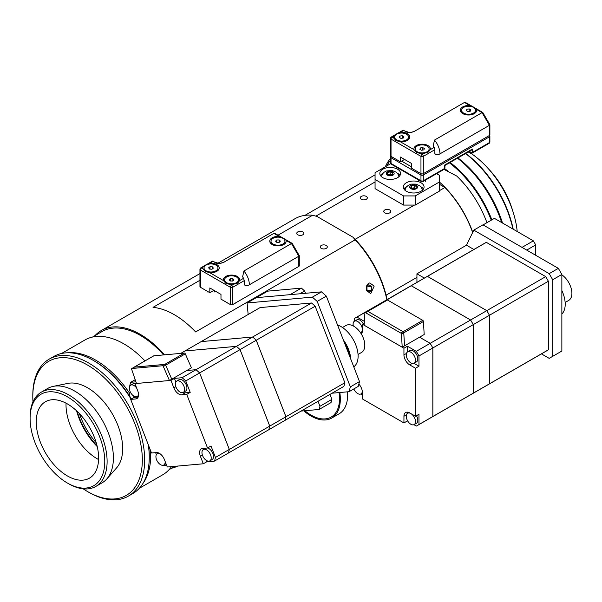 <?xml version="1.0" encoding="UTF-8"?>
<svg xmlns="http://www.w3.org/2000/svg" width="602" height="602" viewBox="0 0 602 602"><rect width="100%" height="100%" fill="white"/><g stroke="black" fill="none" stroke-linecap="round" stroke-linejoin="round"><path stroke-width="0.9" d="M67.432 483.052L68.605 483.73A54.451 31.439 -120 0 0 95.831 486.431A54.451 31.439 -120 0 0 107.111 461.501A54.451 31.439 -120 0 0 83.339 406.696A54.451 31.439 -120 0 0 41.38 392.113A54.451 31.439 -120 0 0 30.1 417.036L30.1 418.398A52.795 30.484 60 0 1 67.432 396.838A52.795 30.484 60 0 1 104.763 461.501A52.795 30.484 60 0 1 67.432 483.052A52.795 30.484 60 0 1 30.1 418.398M95.831 486.431L102.114 482.804A54.451 31.439 -120 0 0 106.78 478.974A54.451 31.439 -120 0 0 113.394 457.874A54.451 31.439 -120 0 0 92.941 406.794A54.451 31.439 -120 0 0 53.307 386.364A54.451 31.439 -120 0 0 47.656 388.486L41.38 392.113M98.615 457.949A44.096 25.457 -120 0 0 79.366 413.574A44.096 25.457 -120 0 0 45.383 401.76A44.096 25.457 -120 0 0 45.383 452.681A44.096 25.457 -120 0 0 89.48 478.138A44.096 25.457 -120 0 0 98.615 457.949M148.273 444.69A79.11 45.677 60 0 1 149.251 457.302L149.251 455.947A77.447 44.714 -120 0 0 148.543 445.39M131.432 398.976A77.447 44.714 -120 0 0 94.491 361.087L93.318 360.41A79.11 45.677 60 0 1 131.093 399.171M149.251 457.302A79.11 45.677 60 0 1 132.869 493.512L128.294 496.161A79.11 45.677 -120 0 0 144.676 459.943A79.11 45.677 -120 0 0 110.143 380.329A79.11 45.677 -120 0 0 49.183 359.138A79.11 45.677 -120 0 0 32.801 395.348L32.801 396.71A77.447 44.714 60 0 1 87.561 365.09A77.447 44.714 60 0 1 142.328 459.943A77.447 44.714 60 0 1 87.561 491.563A77.447 44.714 60 0 1 83.196 488.839M49.183 359.138L53.759 356.497A79.11 45.677 60 0 1 93.318 360.41M87.561 491.563L88.735 492.24A79.11 45.677 -120 0 0 128.294 496.161M32.975 401.85A77.447 44.714 60 0 1 32.801 396.71M106.78 478.974L116.645 467.829A49.65 28.663 -120 0 0 122.673 448.595A49.65 28.663 -120 0 0 104.026 402.023A49.65 28.663 -120 0 0 67.891 383.391L53.307 386.364M66.039 403.174A44.096 25.457 -120 0 0 98.585 459.544M76.597 410.82A49.266 28.444 -120 0 0 97.238 446.579M77.131 411.324A51.877 29.949 -120 0 0 97.065 445.864M79.419 413.634A50.47 29.137 -120 0 0 96.215 442.726M387.086 299.585A76.161 43.969 -120 0 0 353.065 237.271L355.142 239.829A77.824 44.932 60 0 1 386.868 299.713M355.142 239.829L195.605 331.935A77.824 44.932 -120 0 0 153.028 307.351L199.947 280.261M95.048 335.577A77.824 44.932 60 0 1 101.362 330.498A77.824 44.932 60 0 1 118.985 327.006A77.824 44.932 60 0 1 164.512 354.841M177.733 466.068A77.824 44.932 60 0 1 171.63 468.213M278.011 235.194L312.566 215.245L316.991 216.442L353.065 237.271M217.947 263.187L294.942 218.737A77.824 44.932 60 0 1 312.566 215.245M374.173 286.108L370.734 293.693L366.543 290.518L366.257 286.394L368.334 283.407L369.778 282.948L374.173 286.108M302.776 231.92A3.529 2.039 180 0 1 303.807 233.365A3.529 2.039 180 0 1 300.278 235.405A3.529 2.039 180 0 1 296.748 233.365A3.529 2.039 180 0 1 298.931 231.484A3.529 2.039 180 0 1 302.776 231.92M326.254 245.481A3.529 2.039 180 0 1 327.285 246.918A3.529 2.039 180 0 1 323.756 248.957A3.529 2.039 180 0 1 320.234 246.918A3.529 2.039 180 0 1 322.409 245.037A3.529 2.039 180 0 1 326.254 245.481M129.897 396.53L129.573 393.189L130.619 392.579M129.573 393.189A77.824 44.932 -120 0 0 67.522 352.795M142.952 483.444A77.824 44.932 -120 0 0 150.688 455.421A77.824 44.932 -120 0 0 150.53 450.514M171.525 466.618A77.824 44.932 60 0 1 162.751 474.775L139.333 488.297M61.509 353.509L84.927 339.987A77.824 44.932 60 0 1 144.962 360.907M92.482 337.06L101.986 331.574A76.574 44.209 60 0 1 163.586 354.924M366.558 290.36L366.377 286.627L368.838 284.701L371.487 286.499L371.667 290.232L369.207 292.166L366.558 290.36M367.039 290.683L366.911 286.913L366.43 286.582M371.667 290.232L367.092 290.646M371.487 286.499L366.911 286.913M326.337 296.124L321.528 291.857L312.37 297.14L317.186 301.406L326.337 296.124L359.499 381.593L350.349 386.883L349.055 391.691L332.041 393.211M317.186 301.406L350.349 386.883M248.152 314.492L247.098 302.972L312.37 297.14M349.055 391.691L358.213 386.409L359.499 381.593M247.098 302.972L256.256 297.681L321.528 291.857M305.515 293.287L304.612 290.969L301.406 288.125L267.687 291.135L256.362 297.674M318.037 401.293L319.963 406.26L319.105 409.465L301.098 411.076M329.956 394.415L331.883 399.382L319.963 406.26M299.706 293.806L304.612 290.969M301.406 288.125L290.081 294.664M319.105 409.465L331.025 402.587L331.883 399.382M303.799 410.835A41.508 23.96 -120 0 0 331.732 418.066A41.508 23.96 -120 0 0 340.326 399.066A41.508 23.96 -120 0 0 339.821 392.519M331.732 418.066L339.069 413.83A41.508 23.96 -120 0 0 347.663 394.829A41.508 23.96 -120 0 0 347.557 391.827M333.628 415.636A41.508 23.96 -120 0 0 335.073 415.38M304.83 410.745A40.349 23.297 -120 0 0 331.153 417.066A40.349 23.297 -120 0 0 339.513 398.592A40.349 23.297 -120 0 0 339.069 392.587M315.17 306.23L344.856 382.729A62.096 35.849 60 0 1 343.877 386.379L284.972 420.384A62.096 35.849 -120 0 0 285.95 416.742L256.264 340.235L315.17 306.23A62.096 35.849 60 0 0 311.527 302.994L252.622 337L201.203 341.597L260.109 307.584L311.527 302.994M344.856 382.729L285.95 416.742M256.264 340.235A62.096 35.849 -120 0 0 252.622 337A62.096 35.849 60 0 1 256.241 340.25L285.927 416.757A62.096 35.849 60 0 1 284.949 420.399L268.77 429.738A62.096 35.849 -120 0 0 269.749 426.096L240.063 349.589L256.241 340.25M201.181 341.605L252.599 337.015L236.42 346.353L185.01 350.951L201.181 341.605M285.927 416.757L229.332 449.431L199.646 372.924L240.04 349.604L269.726 426.081A62.059 35.834 60 0 1 269.726 426.096A62.096 35.849 60 0 1 268.748 429.753L228.354 453.073A62.096 35.849 -120 0 0 229.332 449.431L229.302 449.423A62.059 35.834 -120 0 0 229.309 449.416A62.096 35.849 60 0 1 228.331 453.088L214.47 461.094L206.772 461.779L206.208 460.334M240.063 349.589A62.096 35.849 -120 0 0 236.42 346.353M208.886 461.177A6.539 3.77 -120 0 0 209.842 460.884A6.539 3.77 -120 0 0 209.842 453.336A6.539 3.77 -120 0 0 203.31 449.559A6.539 3.77 -120 0 0 202.912 456.354A6.539 3.77 -120 0 0 208.886 461.177M236.42 346.383L236.42 346.383A62.059 35.834 60 0 1 240.047 349.604L269.726 426.081M203.31 449.559L205.621 448.227A6.539 3.77 60 0 1 205.749 448.159M207.509 448.001A6.539 3.77 60 0 1 212.845 453.411A6.539 3.77 60 0 1 212.152 459.552L209.842 460.884M159.997 453.72A6.539 3.77 -120 0 0 157.28 453.675A6.539 3.77 -120 0 0 156.543 459.695A6.539 3.77 -120 0 0 163.812 464.992A6.539 3.77 -120 0 0 165.144 461.501M184.001 386.371A6.539 3.77 -120 0 0 176.732 381.066A6.539 3.77 -120 0 0 176.732 388.614A6.539 3.77 -120 0 0 183.271 392.391A6.539 3.77 -120 0 0 184.001 386.371M206.772 461.779L203.303 463.781L200.413 456.339A8.172 4.718 60 0 1 201.331 448.814A8.172 4.718 60 0 1 202.528 448.445L207.532 448.001L211.001 445.999L215.441 457.445A62.096 35.849 60 0 1 214.47 461.094M203.167 449.649A8.172 4.718 60 0 1 203.506 448.355M180.781 353.389L184.98 350.958L236.398 346.368A62.096 35.849 60 0 1 240.04 349.604M236.398 346.368L196.004 369.688L186.808 370.508L169.455 380.517L136.473 383.466L131.68 369.35A0.948 0.549 60 0 1 131.808 368.537A0.948 0.549 60 0 1 131.943 368.492L134.261 367.16L164.76 364.436A0.948 0.549 60 0 1 165.648 365.188A0.978 0.564 -120 0 0 164.745 364.406L134.246 367.13L153.886 355.79A0.978 0.564 -120 0 0 153.743 355.835A0.978 0.564 -120 0 0 153.638 355.94M186.786 370.523L195.981 369.703A62.096 35.849 60 0 1 199.623 372.939A62.059 35.834 -120 0 0 196.004 369.718L182.113 377.71A62.096 35.849 60 0 1 185.762 380.938L199.631 372.939A62.096 35.849 -120 0 0 196.004 369.688L196.004 369.726M229.309 449.446L199.623 372.939L229.309 449.416L215.441 457.445M186.808 370.508L191.428 367.845L185.311 353.841A0.978 0.564 -120 0 0 184.393 353.065L153.886 355.79M169.455 380.517L163.338 366.52A0.948 0.549 -120 0 0 162.45 365.768L131.943 368.492M134.013 367.303A0.948 0.549 60 0 1 134.118 367.205A0.948 0.549 60 0 1 134.261 367.16A0.978 0.564 60 0 0 134.103 367.175L153.743 355.835M176.732 381.066L179.042 379.734A6.539 3.77 60 0 1 186.311 385.039A6.539 3.77 60 0 1 185.582 391.052L183.271 392.391M181.736 394.837L185.198 392.835L190.202 392.391L186.733 394.393L181.736 394.837A8.172 4.718 60 0 1 173.843 387.838L170.953 380.396L134.931 383.617L137.82 391.059A8.172 4.718 60 0 1 136.902 398.584A8.172 4.718 60 0 1 135.706 398.953L130.702 399.397L151.501 453.005L156.497 452.553A8.172 4.718 60 0 1 164.391 459.552L167.281 467.001L203.303 463.781M185.198 392.835A8.172 4.718 60 0 1 183.121 392.466M166.649 465.361L163.052 465.685A62.096 35.849 60 0 1 162.593 465.301M185.762 380.938L190.202 392.391M207.532 448.001L186.733 394.393M156.369 454.63L155.602 452.636M171.788 379.185L165.67 365.181L171.766 379.185M175.829 382.022L174.422 378.395L182.113 377.71M170.953 380.396L174.422 378.395M136.263 382.842L134.931 383.617A6.539 3.77 60 0 0 133.968 383.549A6.539 3.77 60 0 0 133.012 383.843L130.702 385.182A6.539 3.77 -120 0 0 130.702 392.73A6.539 3.77 -120 0 0 137.241 396.5A6.539 3.77 -120 0 0 138.558 394.122M130.702 399.397L134.163 397.395L138.197 397.034M134.163 397.395L133.606 395.95M129.799 386.138L129.723 385.95A62.096 35.849 60 0 1 130.702 382.3L135.194 379.704M130.702 382.3L135.917 381.834M136.639 388.027A6.539 3.77 -120 0 0 131.657 384.881A6.539 3.77 -120 0 0 130.702 385.182M213.936 290.33L209.827 292.7L209.827 287.959L220.979 294.401L220.979 299.141L230.37 304.567A1.663 0.956 0 0 0 232.718 304.567L298.81 266.408L298.81 256.241L299.277 255.639L292.226 243.434L291.473 243.532L298.81 256.241L249.416 284.761C249.16 279.682 247.324 275.099 243.9 270.998L242.621 276.8L243.569 278.305L239.664 280.562L237.722 282.963L232.816 284.513A8.217 4.748 180 0 1 230.273 284.513L226.028 283.399L223.425 280.562A8.217 4.748 180 0 1 231.544 275.084A8.217 4.748 180 0 1 239.664 280.562M279.245 236.473C282.662 237.587 284.942 238.904 286.093 240.424A8.217 4.748 180 0 1 284.46 244.073A8.217 4.748 180 0 1 272.164 244.51A8.217 4.748 180 0 1 271.494 244.073A8.217 4.748 180 0 1 270.892 238.753A8.217 4.748 180 0 1 279.245 236.473L273.865 233.365L224.463 261.885C221.679 263.383 218.94 263.796 216.238 263.127L213.116 261.321L212.461 261.697M282.601 237.843L274.836 233.365L273.865 233.365M298.81 266.408A1.663 0.956 0 0 0 299.299 265.73L299.299 255.722M199.947 269.32A1.663 0.956 0 0 0 200.436 269.997A1.663 0.956 -60 0 1 201.61 267.965A1.663 0.956 -120 0 0 200.782 267.882A1.663 1.663 0 0 0 199.947 269.32L199.947 286.605A1.663 0.956 0 0 0 200.436 287.282L209.827 292.7M202.882 267.228C203.927 265.798 206.208 264.474 209.729 263.277A8.217 4.748 180 0 1 218.082 265.557A8.217 4.748 180 0 1 217.488 270.877A8.217 4.748 180 0 1 209.729 272.653L205.485 271.54L202.882 268.703A8.217 4.748 180 0 1 202.882 267.228L201.61 267.965L202.882 268.703M249.416 284.761C246.722 286.206 244.991 286.033 244.224 284.249L244.224 280.637L243.569 278.305M214.094 261.885L218.172 263.217C218.451 263.774 224.102 262.532 224.456 261.893L224.463 261.885M243.9 270.998L291.473 243.532L286.093 240.424M209.601 269.086L208.616 267.822L210.023 266.701L212.408 266.844L213.386 268.101L211.979 269.229L209.601 269.086M210.023 269.109L210.023 266.701M212.408 268.891L212.408 266.844M216.652 270.321A6.976 4.026 180 0 1 208.856 271.795A6.976 4.026 180 0 1 204.033 267.965A6.976 4.026 180 0 1 211.001 263.939A6.976 4.026 180 0 1 217.977 267.965A6.976 4.026 180 0 1 216.652 270.321M205.335 271.449A6.976 4.026 180 0 1 204.033 269.102L204.033 267.965M217.977 267.965L217.977 269.102A6.976 4.026 180 0 1 216.848 271.299M230.22 280.976L229.151 279.734L230.483 278.583L232.876 278.673L233.937 279.915L232.605 281.066L230.22 280.976M230.483 280.983L230.483 278.583M232.876 280.833L232.876 278.673M237.346 282.06A6.976 4.026 180 0 1 229.528 283.677A6.976 4.026 180 0 1 224.576 279.825A6.976 4.026 180 0 1 231.544 275.799A6.976 4.026 180 0 1 238.52 279.825A6.976 4.026 180 0 1 237.346 282.06M238.52 279.825L238.52 280.968A6.976 4.026 180 0 1 237.346 283.196A6.976 4.026 180 0 1 237.218 283.309M225.878 283.309A6.976 4.026 180 0 1 224.576 280.968L224.576 279.825M276.815 242.365L275.581 241.184L276.739 239.972L279.14 239.95L280.374 241.131L279.208 242.343L276.815 242.365M276.739 242.297L276.739 239.972M279.14 242.343L279.14 239.95M284.076 243.11A6.976 4.026 180 0 1 276.228 245.059A6.976 4.026 180 0 1 271.005 241.161A6.976 4.026 180 0 1 277.973 237.135A6.976 4.026 180 0 1 284.949 241.161A6.976 4.026 180 0 1 284.076 243.11M284.949 241.161L284.949 242.297A6.976 4.026 180 0 1 284.076 244.254A6.976 4.026 180 0 1 283.82 244.495M272.127 244.495A6.976 4.026 180 0 1 271.005 242.297L271.005 241.161M353.78 366.851A24.2 13.974 -120 0 0 355.82 345.006A24.2 13.974 -120 0 0 337.534 324.982M350.733 358.988A24.2 13.974 -120 0 0 343.268 339.761M358.047 354.458L361.584 352.418A15.562 8.985 -120 0 0 363.33 338.091A15.562 8.985 -120 0 0 346.015 325.464L342.485 327.503M349.679 356.279A23.057 13.312 -120 0 0 347.783 349.303A23.057 13.312 -120 0 0 344.321 342.47M386.093 295.176L416.938 277.364M472.645 232.53A75.747 43.735 -120 0 0 444.923 187.485L439.332 190.714M414.469 205.071L355.105 239.34M366.287 196.41A3.529 2.039 180 0 1 367.318 197.847A3.529 2.039 180 0 1 363.789 199.887A3.529 2.039 180 0 1 360.259 197.847A3.529 2.039 180 0 1 362.442 195.966A3.529 2.039 180 0 1 366.287 196.41M389.765 209.963A3.529 2.039 180 0 1 390.796 211.407A3.529 2.039 180 0 1 387.267 213.439A3.529 2.039 180 0 1 383.737 211.407A3.529 2.039 180 0 1 385.92 209.526A3.529 2.039 180 0 1 389.765 209.963M315.892 216.133L375.061 181.977M439.332 184.257L444.923 187.485M512.731 210.888A62.254 35.947 -120 0 0 488.455 168.838M486.943 222.672A74.708 43.133 -120 0 0 456.707 176.025L443.99 169.388M472.758 232.304A74.708 43.133 -120 0 0 439.332 181.932M446.737 170.155A7.344 4.244 180 0 1 446.315 170.434M445.397 170.012A6.186 3.567 -0 0 0 445.984 169.613M444.381 169.124L444.449 169.591M517.216 231.529A71.804 41.455 -120 0 0 471.073 153.412M416.554 186.628L415.786 188.283L412.912 188.727L410.812 187.515L411.58 185.86L414.447 185.416L416.554 186.628M415.184 188.381L414.447 187.786L414.447 185.416M414.447 187.786L411.58 188.23M411.58 187.959L411.58 185.86M392.737 174.362L392.737 172.623L392.82 174.332L390.284 175.235L387.673 174.414L387.59 172.699L390.119 171.803L390.119 174.174L388.892 174.798M391.511 174.798L390.119 174.174M390.119 171.803L392.737 172.623M404.529 159.417L400.42 161.795L400.42 157.047L411.572 163.488L411.572 168.229L420.964 173.654A1.663 0.956 -0 0 0 423.311 173.654L489.403 135.495L489.403 125.329L489.862 124.727L482.819 112.521L482.067 112.619L489.403 125.329L440.002 153.849C439.753 148.777 437.917 144.187 434.493 140.085L433.207 145.895L434.162 147.392L430.257 149.65L428.315 152.058L423.409 153.6A8.217 4.748 180 0 1 420.866 153.6L416.614 152.487L414.018 149.65A8.217 4.748 180 0 1 422.137 144.171A8.217 4.748 180 0 1 430.257 149.65M469.838 105.561C473.247 106.674 475.527 107.991 476.686 109.511A8.217 4.748 180 0 1 475.046 113.161A8.217 4.748 180 0 1 462.75 113.605A8.217 4.748 180 0 1 462.08 113.161A8.217 4.748 180 0 1 461.486 107.841A8.217 4.748 180 0 1 469.838 105.561L464.458 102.453L415.056 130.973C412.265 132.478 409.526 132.891 406.832 132.214L403.701 130.408L403.054 130.792M473.187 106.93L465.429 102.453L464.458 102.453M489.403 135.495A1.663 0.956 -0 0 0 489.885 134.818L489.885 124.817M390.54 138.407A1.663 0.956 -0 0 0 391.029 139.085A1.663 0.956 -60 0 1 392.203 137.053A1.663 0.956 -120 0 0 391.368 136.97A1.663 1.663 0 0 0 390.54 138.407L390.54 155.692A1.663 0.956 -0 0 0 391.029 156.369L400.42 161.795M393.475 136.315C394.521 134.886 396.801 133.569 400.315 132.365A8.217 4.748 180 0 1 408.675 134.645A8.217 4.748 180 0 1 408.073 139.973A8.217 4.748 180 0 1 400.315 141.741L396.071 140.627L393.475 137.79A8.217 4.748 180 0 1 393.475 136.315L392.203 137.053L393.475 137.79M440.002 153.849C437.308 155.293 435.577 155.128 434.817 153.337L434.817 149.725L434.162 147.392M434.493 140.085L482.067 112.619L476.686 109.511M444.923 167.89L444.923 165.46L471.208 150.289L472.382 149.048L444.442 165.181L444.442 168.568A1.663 0.956 60 0 1 444.095 169.328A1.663 1.663 0 0 0 444.923 167.89A1.663 0.956 180 0 1 444.442 168.568L423.311 180.773A1.663 0.956 180 0 1 420.964 180.773A1.663 0.956 120 0 0 421.302 181.533A1.663 1.663 0 0 0 422.965 181.533A1.663 0.956 -120 0 0 423.311 180.773L423.311 175.009A1.663 0.956 -120 0 0 422.943 173.812M444.923 165.46L444.442 165.181M422.754 147.58L424.448 148.559L423.831 149.89L421.513 150.252L419.82 149.273L420.437 147.934L422.754 147.58L422.754 150.056M420.437 149.627L420.437 147.934M427.066 146.068A6.976 4.026 180 0 1 429.106 148.912A6.976 4.026 180 0 1 422.137 152.938A6.976 4.026 180 0 1 415.162 148.912A6.976 4.026 180 0 1 419.466 145.195A6.976 4.026 180 0 1 427.066 146.068M429.106 148.912L429.106 150.056A6.976 4.026 180 0 1 427.804 152.396M416.464 152.396A6.976 4.026 180 0 1 415.162 150.056L415.162 148.912M402.211 135.713L403.904 136.699L403.287 138.031L400.97 138.392L399.276 137.414L399.894 136.075L402.211 135.713L402.211 138.197M399.894 137.768L399.894 136.075M406.523 134.208A6.976 4.026 180 0 1 408.562 137.053A6.976 4.026 180 0 1 401.594 141.079A6.976 4.026 180 0 1 394.619 137.053A6.976 4.026 180 0 1 398.923 133.335A6.976 4.026 180 0 1 406.523 134.208M408.562 137.053L408.562 138.197A6.976 4.026 180 0 1 407.441 140.386M395.92 140.537A6.976 4.026 180 0 1 394.619 138.197L394.619 137.053M469.184 111.393L469.184 108.909L470.877 109.888L470.26 111.227L467.942 111.581L466.249 110.602L466.866 109.271L469.184 108.909M466.866 110.964L466.866 109.271M463.63 113.093A6.976 4.026 180 0 1 461.591 110.249A6.976 4.026 180 0 1 468.567 106.223A6.976 4.026 180 0 1 475.535 110.249A6.976 4.026 180 0 1 471.231 113.966A6.976 4.026 180 0 1 463.63 113.093M462.712 113.582A6.976 4.026 180 0 1 461.591 111.385L461.591 110.249M475.535 110.249L475.535 111.385A6.976 4.026 180 0 1 474.414 113.582M436.593 173.662L439.332 175.242L439.332 182.022L415.267 195.921L403.528 195.921L403.528 205.071L375.061 188.629L375.061 172.706L390.758 163.639M403.528 195.921L375.061 179.479M397.538 169.215A10.377 5.99 180 0 1 400.578 173.451A10.377 5.99 180 0 1 390.201 179.441A10.377 5.99 180 0 1 379.824 173.451A10.377 5.99 180 0 1 386.236 167.913A10.377 5.99 180 0 1 397.538 169.215M421.016 182.767A10.377 5.99 180 0 1 424.056 187.004A10.377 5.99 180 0 1 413.679 192.994A10.377 5.99 180 0 1 403.31 187.004A10.377 5.99 180 0 1 409.714 181.473A10.377 5.99 180 0 1 421.016 182.767M403.528 205.071L415.267 205.071L415.267 195.921M415.267 205.071L439.332 191.173L439.332 182.022M399.961 175.483A10.377 5.99 -0 0 0 397.538 173.278A10.377 5.99 -0 0 0 397.305 173.15M383.105 173.15A10.377 5.99 -0 0 0 380.441 175.483M423.439 189.036A10.377 5.99 -0 0 0 421.016 186.838A10.377 5.99 -0 0 0 420.783 186.703M406.583 186.703A10.377 5.99 -0 0 0 403.919 189.036M561.862 274.452L558.34 268.349L549.182 273.639L552.704 279.734L561.862 274.452L561.862 351.041L549.182 358.356L541.431 353.878M552.704 279.734L552.704 356.324M473.887 249.476L466.482 245.202L473.819 230.122L549.182 273.639M466.482 245.202L416.938 273.805L424.342 278.079M416.938 282.353L416.938 273.805M473.819 230.122L482.977 224.839L558.34 268.349M465.564 153.548A83.008 47.927 60 0 1 512.919 229.046M457.934 157.95A83.008 47.927 60 0 1 502.504 223.033M513.205 229.212A81.353 46.971 -120 0 0 465.7 153.465M548.377 281.254L548.377 349.807A62.096 35.849 60 0 1 547.067 350.627L488.162 384.633A62.096 35.849 -120 0 0 488.162 384.633A62.096 35.849 -120 0 0 489.471 383.813L489.471 315.26L548.377 281.254A62.096 35.849 60 0 0 545.705 276.627L486.8 310.64L427.435 276.363L486.333 242.358L545.705 276.627M427.435 276.363A62.096 35.849 -120 0 0 426.065 277.086L484.971 243.073A62.096 35.849 60 0 1 486.333 242.358M548.377 349.807L489.471 383.813A62.096 35.849 60 0 1 488.139 384.648L471.96 393.986A62.096 35.849 -120 0 0 473.27 393.166L473.27 324.613L489.449 315.275A62.096 35.849 -120 0 0 486.8 310.64M486.777 310.655L470.598 319.993L411.234 285.717A62.096 35.849 -120 0 0 409.872 286.439L426.043 277.093A62.096 35.849 60 0 1 427.405 276.378L486.777 310.655A62.096 35.849 60 0 1 489.449 315.275L489.449 383.828L473.27 393.166M411.234 285.717L427.405 276.378M409.872 286.439A62.096 35.849 -120 0 0 409.857 286.439A62.096 35.849 60 0 1 411.211 285.732L470.591 320.016A62.059 35.834 60 0 1 473.247 324.613L473.247 393.181L432.853 416.501L432.853 347.948L473.247 324.628A62.096 35.849 60 0 0 470.576 320.008L430.182 343.328L419.564 337.195L402.211 347.188L364.127 325.2L364.887 313.048A0.948 0.549 60 0 1 365.083 312.664A0.948 0.549 60 0 1 365.557 312.709L367.867 311.377L403.092 331.71L367.867 311.354L387.507 300.007A0.978 0.564 -120 0 0 387.018 299.962L367.378 311.302A0.978 0.564 60 0 1 367.867 311.354M473.27 324.613A62.096 35.849 -120 0 0 470.598 319.993M410.873 424.267A6.539 3.77 -120 0 0 414.146 424.591A6.539 3.77 -120 0 0 414.146 417.043A6.539 3.77 -120 0 0 407.607 413.265A6.539 3.77 -120 0 0 406.606 418.503A6.539 3.77 -120 0 0 410.873 424.267M416.456 415.711A6.539 3.77 60 0 1 416.456 423.251L414.146 424.591M431.536 417.329A62.096 35.849 -120 0 0 431.544 417.321A62.096 35.849 -120 0 0 432.853 416.501A62.096 35.849 60 0 1 431.521 417.337L417.66 425.343A62.096 35.849 60 0 1 416.291 426.058L413.935 424.696M473.247 393.181A62.096 35.849 60 0 1 471.938 394.001L431.544 417.321M353.856 388.922A6.539 3.77 -120 0 0 360.989 393.904A6.539 3.77 -120 0 0 362.314 391.518M415.493 360.222A6.539 3.77 -120 0 0 412.641 353.645A6.539 3.77 -120 0 0 407.607 351.892A6.539 3.77 -120 0 0 407.607 359.439A6.539 3.77 -120 0 0 414.146 363.217A6.539 3.77 -120 0 0 415.493 360.222M407.817 421.167L407.411 420.933L403.942 422.928L403.942 416.26A8.172 4.718 60 0 1 405.635 412.521A8.172 4.718 60 0 1 409.721 412.927L415.493 416.26L418.962 414.259L418.962 424.523A62.096 35.849 60 0 1 417.66 425.343M407.464 413.356A8.172 4.718 60 0 1 407.75 412.189M407.411 420.933L407.411 420.459M371.043 309.187L411.211 285.732M370.817 309.052A62.096 35.849 -120 0 0 369.455 309.774A62.096 35.849 -120 0 0 369.44 309.774A62.096 35.849 60 0 1 370.794 309.067L371.02 309.195M404.544 345.864L403.776 332.831L423.424 321.491L424.184 334.524L419.564 337.195L430.159 343.343L416.291 351.342A62.096 35.849 60 0 1 418.962 355.97L432.83 347.964A62.096 35.849 -120 0 0 430.182 343.328L430.167 343.351A62.059 35.834 -120 0 1 432.83 347.948L432.83 416.516L418.962 424.523M423.424 321.491A0.978 0.564 -120 0 0 422.732 320.347L387.507 300.007M403.776 332.831A0.978 0.564 -120 0 0 403.092 331.687A0.948 0.549 60 0 1 403.754 332.816L404.521 345.857M402.211 347.188L401.444 334.155A0.948 0.549 -120 0 0 400.774 333.049L365.557 312.709M367.197 311.708A0.948 0.549 60 0 1 367.393 311.332A0.948 0.549 60 0 1 367.867 311.377M407.607 351.892L409.917 350.56A6.539 3.77 60 0 1 414.951 352.313A6.539 3.77 60 0 1 417.811 358.89A6.539 3.77 60 0 1 416.456 361.885L414.146 363.217M358.837 384.084A8.172 4.718 60 0 1 362.344 392.248L362.344 398.915L403.942 422.928M413.935 363.322L418.962 366.227L415.493 368.228L409.721 364.895A8.172 4.718 60 0 1 403.942 354.887L403.942 348.219L407.411 346.218L416.291 351.342M362.344 394.912L360.779 394.009M418.962 355.97L418.962 366.227M415.493 416.26L415.493 368.228M430.159 343.343A62.096 35.849 60 0 1 432.83 347.964M407.411 352.027L407.411 346.218M403.942 348.219L362.344 324.2L362.344 330.874A8.172 4.718 60 0 1 361.343 334.05M364.255 323.093L362.344 324.2M361.998 332.944A8.172 4.718 60 0 1 360.846 332.605M354.254 321.34L354.254 318.608A62.096 35.849 60 0 1 355.564 317.788A62.096 35.849 60 0 1 356.926 317.066L370.794 309.067M356.926 317.066L364.368 321.363M360.508 332.733A6.539 3.77 -120 0 0 360.989 332.53A6.539 3.77 -120 0 0 361.99 327.292A6.539 3.77 -120 0 0 357.723 321.528A6.539 3.77 -120 0 0 354.458 321.205A6.539 3.77 -120 0 0 353.329 325.975M354.458 321.205L356.768 319.873A6.539 3.77 60 0 1 360.034 320.196A6.539 3.77 60 0 1 363.299 323.65M561.862 314.026A24.2 13.974 -120 0 0 561.862 290.548M565.143 302.475L568.679 300.436A15.562 8.985 -120 0 0 571.9 293.309A15.562 8.985 -120 0 0 561.862 274.851M501.692 222.567A84.175 48.596 -120 0 0 457.475 158.213M491.864 219.835A84.175 48.596 -120 0 0 450.138 162.45M390.54 158.296A84.175 48.596 -120 0 0 385.303 166.792M491.262 220.181A83.008 47.927 -120 0 0 449.423 162.864M390.54 160.057A83.008 47.927 -120 0 0 386.875 165.881M448.565 171.517A71.758 41.433 -120 0 0 444.697 168.726M535.705 255.278L535.705 244.909L533.357 240.845L494.415 218.36L483.09 224.9M526.72 250.093L535.705 244.909M533.357 240.845L522.024 247.384M164.745 364.406L184.393 353.065M162.45 365.768L164.76 364.436M163.338 366.52L185.311 353.841M202.422 455.18L200.413 456.339M173.843 387.838L175.852 386.68M137.82 397.734L135.706 398.953M232.718 304.567L232.718 287.282A1.663 0.956 -120 0 0 231.544 285.25A1.663 0.956 120 0 0 230.37 287.282A1.663 0.956 0 0 0 232.718 287.282L244.224 280.637M209.729 263.277L213.116 261.321M200.436 287.282L200.436 269.997L230.37 287.282L230.37 304.567M232.816 284.513L231.544 285.25L230.273 284.513M223.425 280.562L209.729 272.653M410.895 185.461A3.943 2.28 -0 0 0 410.895 188.682A3.943 2.28 -0 0 0 416.471 188.682A3.943 2.28 -0 0 0 416.471 185.461A3.943 2.28 -0 0 0 410.895 185.461M393.67 174.603A3.943 2.28 -0 0 0 392.083 171.517A3.943 2.28 -0 0 0 386.74 172.435A3.943 2.28 -0 0 0 388.328 175.521A3.943 2.28 -0 0 0 393.67 174.603M423.311 173.654L423.311 156.369A1.663 0.956 -120 0 0 422.137 154.338A1.663 0.956 120 0 0 420.964 156.369A1.663 0.956 -0 0 0 423.311 156.369L434.817 149.725M400.315 132.365L403.701 130.408M391.029 156.369L391.029 139.085L420.964 156.369L420.964 173.654M423.409 153.6L422.137 154.338L420.866 153.6M414.018 149.65L400.315 141.741M391.368 164.248A1.663 0.956 -60 0 1 391.029 163.488A1.663 0.956 180 0 1 390.54 162.811A1.663 1.663 0 0 0 391.368 164.248L421.302 181.533M390.781 156.189A1.663 1.663 0 0 0 390.54 157.047A1.663 0.956 -0 0 0 391.029 157.724A1.663 0.956 -60 0 1 391.368 156.565M470.034 150.967L470.034 152.441A1.663 0.956 120 0 0 470.373 153.201A1.663 1.663 0 0 0 472.036 153.201A1.663 0.956 -120 0 0 472.382 152.441A1.663 0.956 180 0 1 470.034 152.441L468.755 151.704M421.325 173.812A1.663 0.956 120 0 0 420.964 175.009A1.663 0.956 -0 0 0 423.311 175.009L489.403 136.85A1.663 0.956 -0 0 0 489.885 136.172A1.663 1.663 0 0 0 489.652 135.315M489.885 141.937A1.663 0.956 180 0 1 489.403 142.614A1.663 0.956 60 0 1 489.057 143.374A1.663 1.663 0 0 0 489.885 141.937L489.885 136.172M489.057 135.691A1.663 0.956 60 0 1 489.403 136.85L489.403 142.614L472.382 152.441L472.382 149.048M391.029 157.724L420.964 175.009L420.964 180.773L391.029 163.488L391.029 157.724M411.572 166.874L401.594 161.118M400.774 333.049L422.732 320.347M401.444 334.155L403.754 332.816M406.455 414.808L403.942 416.26M409.721 364.895L412.235 363.442M403.942 354.887L406.455 353.434M101.362 330.498L199.947 273.579M169.057 469.695L174.911 466.317M336.014 414.259L331.153 417.066M158.574 452.922L157.28 453.675M166.009 463.728L163.812 464.992M131.808 368.537L134.118 367.205M138.535 395.755L137.241 396.5M284.317 238.836L292.166 243.366M200.782 267.882L204.921 265.49M206.132 264.797L212.461 261.14M207.434 291.323L207.434 291.947M214.568 290.698L214.568 291.947M227.977 303.182L227.977 303.807M235.119 303.182L235.119 303.807M375.061 174.873L304.905 215.381M404.905 190.202L406.199 187.162L408.442 185.22L411.535 184.099L415.899 184.114L419.775 185.785L421.385 187.463L422.461 190.202M398.983 176.642L397.824 173.782L396.131 172.112L392.113 170.501L386.529 170.953L384.136 172.21L382.503 173.903L381.427 176.642M474.903 107.924L482.751 112.454M391.368 136.97L395.506 134.585M396.718 133.885L403.047 130.228M404.679 130.973L408.766 132.305C409.036 132.861 414.688 131.62 415.049 130.98M472.036 153.201L489.057 143.374M470.373 153.201L468.273 151.982M390.54 157.047L390.54 162.811M422.965 181.533L444.095 169.328M418.563 179.945L418.563 181.368M425.704 179.945L425.704 181.368M398.02 168.086L398.02 169.508M408.901 412.521L407.607 413.265M409.849 286.447L355.564 317.788M362.344 393.121L360.989 393.904M365.083 312.664L367.393 311.332M362.291 331.785L360.989 332.53"/></g></svg>

